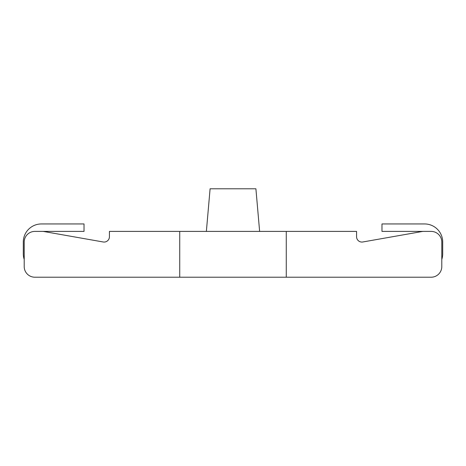 <?xml version="1.0" encoding="UTF-8"?>
<svg xmlns="http://www.w3.org/2000/svg" width="466" height="466" viewBox="0 0 466 466"><rect width="100%" height="100%" fill="white"/><g stroke="black" fill="none" stroke-linecap="round" stroke-linejoin="round"><path stroke-width="0.7" d="M44.136 231.561A10.654 10.654 0 0 0 42.289 231.404A10.654 10.654 0 0 1 44.136 231.561L103.178 241.976A5.324 5.324 0 0 0 109.428 236.728L109.428 231.404L286.264 231.404L286.264 277.212L431.143 277.212A10.654 10.654 0 0 0 441.797 266.558L441.797 242.052A10.654 10.654 0 0 0 431.143 231.404L423.711 231.404A10.654 10.654 0 0 0 421.864 231.561A10.654 10.654 0 0 1 423.711 231.404M421.864 231.561L362.822 241.976A5.324 5.324 0 0 1 356.572 236.728L356.572 231.404L286.264 231.404M206.368 231.404L210.096 188.788L255.904 188.788L259.632 231.404M179.736 231.404L179.736 277.212L286.264 277.212M34.857 277.212L179.736 277.212L34.857 277.212A10.654 10.654 0 0 1 24.203 266.558L24.203 242.052A10.654 10.654 0 0 1 34.857 231.404L42.289 231.404M41.41 231.404L84.02 231.404L84.02 223.948L41.41 223.948A18.11 18.11 0 0 0 23.3 242.052L23.3 253.772A18.11 18.11 0 0 0 24.203 259.428L24.203 266.558M424.59 231.404L381.98 231.404L381.98 223.948L424.59 223.948A18.11 18.11 0 0 1 442.7 242.052L442.7 253.772A18.11 18.11 0 0 1 441.797 259.428L441.797 266.558"/></g></svg>
